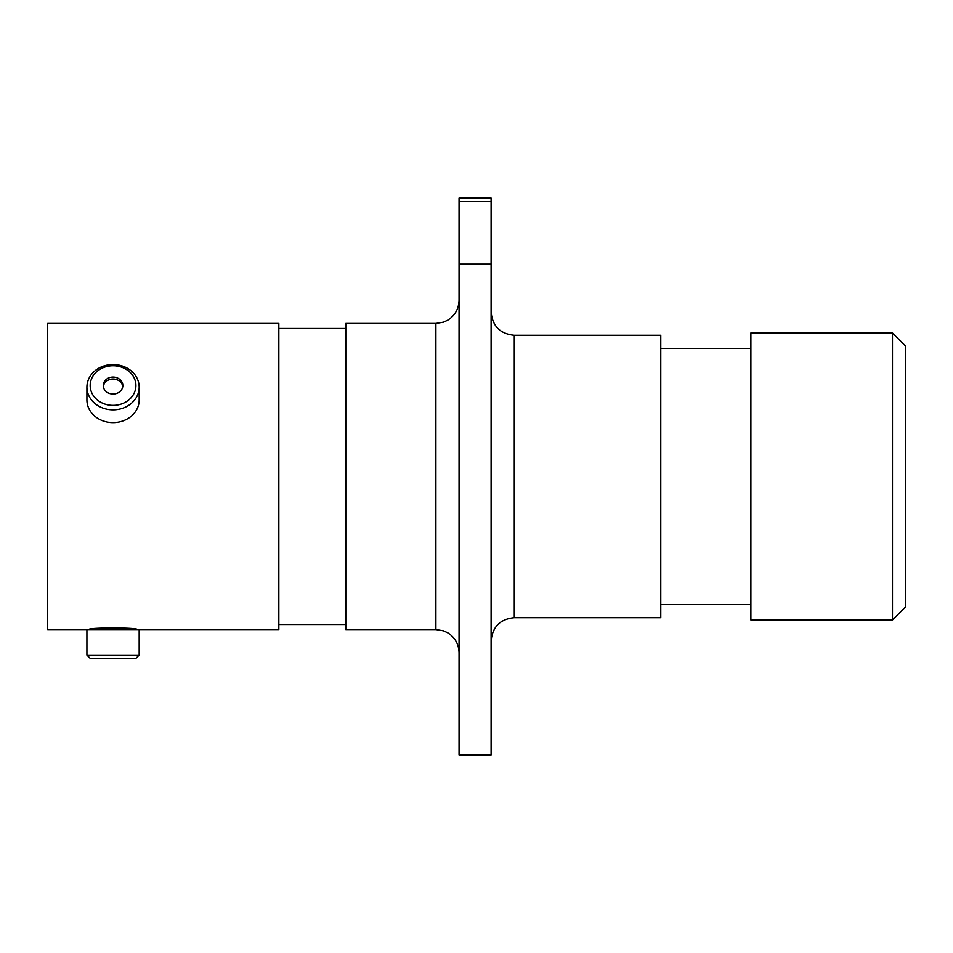 <?xml version="1.0" encoding="UTF-8"?>
<svg xmlns="http://www.w3.org/2000/svg" width="953" height="953" viewBox="0 0 953 953"><rect width="100%" height="100%" fill="white"/><g stroke="black" fill="none" stroke-linecap="round" stroke-linejoin="round"><path stroke-width="1.43" d="M88.974 629.552L47.65 629.552L47.65 323.448L278.836 323.448L278.836 629.552L137.113 629.552C138.626 627.491 87.497 627.479 88.974 629.552L90.13 629.552M892.473 332.966L905.35 345.844L905.35 607.156L892.473 620.034L892.473 332.966L750.881 332.966L750.881 620.034L892.473 620.034M514.286 617.711L660.774 617.711L660.774 335.289L514.286 335.289L514.286 617.711C500.206 619.081 492.487 626.812 491.105 640.881M435.89 323.448L435.89 629.552L345.784 629.552L345.784 323.448L435.89 323.448L443.562 322.138L447.839 320.125C455.046 315.467 458.786 308.855 459.06 300.278M459.06 201.345L459.06 198.117L491.105 198.117L491.105 201.345L459.06 201.345L459.06 264.16L491.105 264.16L491.105 201.345M491.105 264.16L491.105 754.883L459.06 754.883L459.06 264.16M113.038 405.359A22.86 19.799 0 0 0 135.91 385.56A22.86 19.799 0 0 0 113.038 365.761A22.86 19.799 0 0 0 90.178 385.56A22.86 19.799 0 0 0 113.038 405.359M113.038 364.558A26.136 22.634 180 0 1 139.174 387.192A26.136 22.634 180 0 1 113.038 409.826A26.136 22.634 180 0 1 86.914 387.192A26.136 22.634 180 0 1 113.038 364.558M113.038 377.078A9.78 8.47 0 0 0 103.258 385.56A9.78 8.47 0 0 0 113.038 394.03A9.78 8.47 0 0 0 122.83 385.56A9.78 8.47 0 0 0 113.038 377.078M122.758 386.525A9.78 8.47 0 0 0 113.038 379.008A9.78 8.47 0 0 0 103.329 386.525M139.174 387.192L139.174 399.974A26.136 22.634 180 0 1 113.038 422.608A26.136 22.634 180 0 1 86.914 399.974L86.914 387.192M139.174 655.116L135.91 658.392L90.178 658.392L86.914 655.116L139.174 655.116L139.174 629.552L86.914 629.552L86.914 655.116M435.89 629.552L443.562 630.862L447.839 632.875C455.046 637.533 458.786 644.145 459.06 652.722M750.881 348.417L660.774 348.417M345.784 328.463L278.836 328.463M345.784 624.537L278.836 624.537M750.881 604.583L660.774 604.583M514.286 335.289C500.206 333.919 492.487 326.188 491.105 312.119"/></g></svg>
